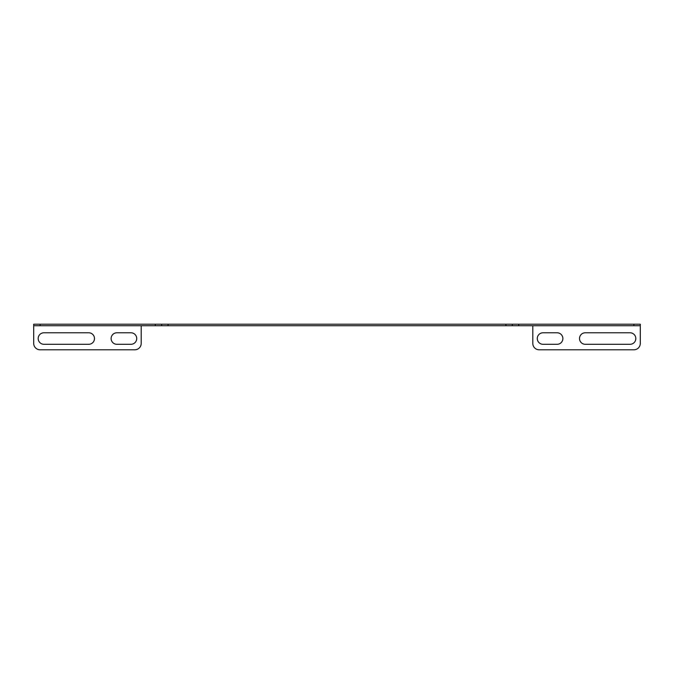 <?xml version="1.0" encoding="UTF-8"?>
<svg xmlns="http://www.w3.org/2000/svg" width="674" height="674" viewBox="0 0 674 674"><rect width="100%" height="100%" fill="white"/><g stroke="black" fill="none" stroke-linecap="round" stroke-linejoin="round"><path stroke-width="1.01" d="M168.07 324.202L168.07 325.736L155.273 325.736L155.273 324.202L518.727 324.202L518.727 325.736L505.93 325.736L505.93 324.202M633.905 324.202L640.3 324.202L640.3 325.736L633.905 325.736L633.905 324.202L518.727 324.202M33.7 324.202L40.095 324.202L40.095 325.736L33.7 325.736L33.7 324.202M155.273 324.202L40.095 324.202M168.07 325.736L505.93 325.736M155.273 325.736L40.095 325.736M633.905 325.736L518.727 325.736M88.732 332.779A5.763 5.763 0 0 1 94.486 338.533A5.763 5.763 0 0 1 88.732 344.296L43.936 344.296A5.763 5.763 0 0 1 38.182 338.533A5.763 5.763 0 0 1 43.936 332.779L88.732 332.779M141.195 325.736L141.195 343.395A6.395 6.395 0 0 1 134.8 349.798L40.095 349.798A6.395 6.395 0 0 1 33.7 343.395L33.7 325.736M130.958 332.779A5.763 5.763 0 0 1 136.721 338.533A5.763 5.763 0 0 1 130.958 344.296L116.88 344.296A5.763 5.763 0 0 1 111.126 338.533A5.763 5.763 0 0 1 116.88 332.779L130.958 332.779M512.324 324.202L512.324 325.736M161.676 325.736L161.676 324.202M640.3 325.736L640.3 343.395A6.395 6.395 0 0 1 633.905 349.798L539.2 349.798A6.395 6.395 0 0 1 532.805 343.395L532.805 325.736M543.042 344.296L557.12 344.296A5.763 5.763 0 0 0 562.874 338.533A5.763 5.763 0 0 0 557.12 332.779L543.042 332.779A5.763 5.763 0 0 0 537.279 338.533A5.763 5.763 0 0 0 543.042 344.296M585.268 344.296L630.064 344.296A5.763 5.763 0 0 0 635.818 338.533A5.763 5.763 0 0 0 630.064 332.779L585.268 332.779A5.763 5.763 0 0 0 579.514 338.533A5.763 5.763 0 0 0 585.268 344.296"/></g></svg>
